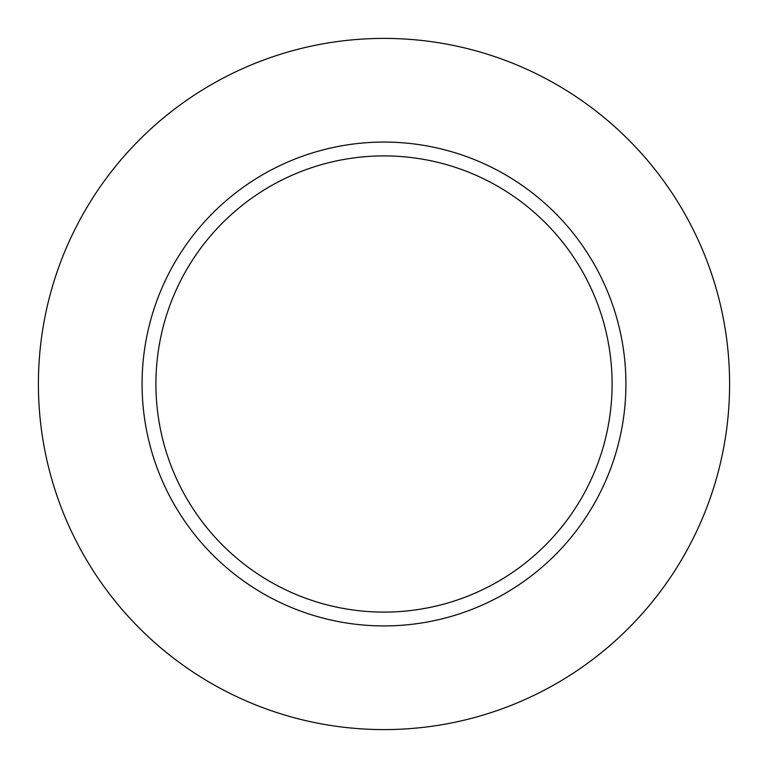 <?xml version="1.0" encoding="UTF-8"?>
<svg xmlns="http://www.w3.org/2000/svg" width="768" height="768" viewBox="0 0 768 768"><rect width="100%" height="100%" fill="white"/><g stroke="black" fill="none" stroke-linecap="round" stroke-linejoin="round"><path stroke-width="1.15" d="M142.08 384A241.92 241.92 0 0 1 384 142.08A241.92 241.92 0 0 1 625.92 384A241.92 241.92 0 0 1 384 625.92A241.92 241.92 0 0 1 142.08 384A241.92 241.92 0 0 0 384 625.92A241.92 241.92 0 0 0 625.92 384M38.4 384A345.6 345.6 0 0 1 384 38.4A345.6 345.6 0 0 1 729.6 384A345.6 345.6 0 0 1 384 729.6A345.6 345.6 0 0 1 38.4 384M612.096 384A228.096 228.096 0 0 0 384 155.904A228.096 228.096 0 0 0 155.904 384A228.096 228.096 0 0 0 384 612.096A228.096 228.096 0 0 0 612.096 384"/></g></svg>
